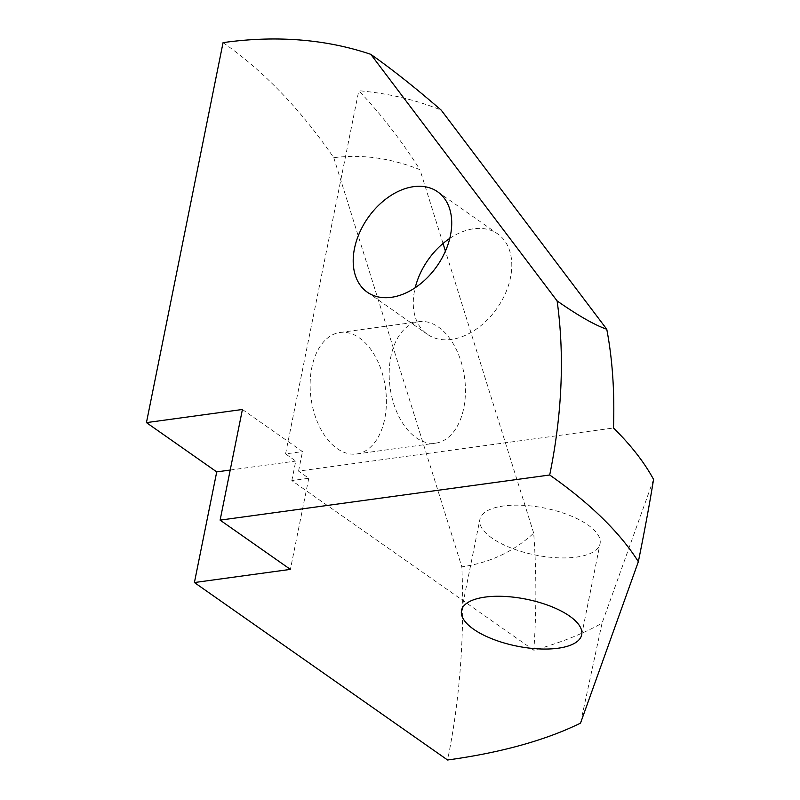<?xml version="1.0" encoding="UTF-8"?>
<svg xmlns="http://www.w3.org/2000/svg" width="800" height="800" viewBox="0 0 800 800"><rect width="100%" height="100%" fill="white"/><g stroke="black" fill="none" stroke-linecap="round" stroke-linejoin="round"><path stroke-width="0.6" stroke-dasharray="4 3" d="M449.78 238.39A61.3 42.12 125 0 1 497.72 233.91A61.3 42.12 125 0 1 510.52 277.53A61.3 42.12 125 0 1 475.84 329.45A61.3 42.12 125 0 1 427.35 334.3A61.3 42.12 125 0 1 414.54 290.68A61.3 42.12 125 0 1 415.21 287.71M491.99 538.11A61.3 23.92 11.4 0 1 479.89 519.42A61.3 23.92 11.4 0 1 522.99 505.31A61.3 23.92 11.4 0 1 587.96 524.97A61.3 23.92 11.4 0 1 600.07 543.66A61.3 23.92 11.4 0 1 556.96 557.77A61.3 23.92 11.4 0 1 491.99 538.11M416.15 437.73A61.3 37.57 82.2 0 0 435.63 443.14A61.3 37.57 82.2 0 0 465.42 393A61.3 37.57 82.2 0 0 438.46 327.08A61.3 37.57 82.2 0 0 418.99 321.68A61.3 37.57 82.2 0 0 389.2 371.82A61.3 37.57 82.2 0 0 416.15 437.73M337.11 448.56A61.3 37.57 82.2 0 0 356.59 453.97A61.3 37.57 82.2 0 0 386.38 403.82A61.3 37.57 82.2 0 0 359.42 337.91A61.3 37.57 82.2 0 0 339.95 332.5A61.3 37.57 82.2 0 0 310.16 382.65A61.3 37.57 82.2 0 0 337.11 448.56M580.51 723.13L602.05 623.16A534.51 208.61 11.4 0 1 533.85 650.24C536.57 610.17 536.52 571.14 533.7 533.15C513.7 551.6 489.74 562.84 461.82 566.85A541.58 331.94 -97.8 0 1 447.58 760M223.06 42.64A541.58 331.94 -97.8 0 1 333.77 157.72C361.63 154.03 390.35 158.01 419.94 169.66C401.36 140.44 380.98 114.12 358.79 90.72C388.42 93.35 415.91 99.83 441.25 110.17M653.56 479.42L602.05 623.16M533.85 650.24L291.83 480.59L308.77 478.27L298.56 471.12L613.49 427.99M333.77 157.72L461.82 566.85M242.42 409.48L302.49 451.59L285.56 453.91L295.77 461.06L291.83 480.59M230.21 470.04L295.77 461.06M308.77 478.27L290.39 569.39M298.56 471.12L302.49 451.59M285.56 453.91L358.79 90.72M533.7 533.15L445.43 251.12M443.04 243.47L419.94 169.66M437.64 191.8L497.72 233.91M461.51 610.55L479.89 519.42M356.59 453.97L435.63 443.14M339.95 332.5L418.99 321.68M581.69 634.78L600.07 543.66M367.27 292.19L427.35 334.3"/><path stroke-width="1.2" d="M415.21 287.71A61.3 42.12 125 0 1 449.78 238.39M354.47 248.57A61.3 42.12 125 0 1 389.15 196.65A61.3 42.12 125 0 1 437.64 191.8A61.3 42.12 125 0 1 450.45 235.42A61.3 42.12 125 0 1 415.76 287.34A61.3 42.12 125 0 1 367.27 292.19A61.3 42.12 125 0 1 354.47 248.57M473.61 629.23A61.3 23.92 11.4 0 1 461.51 610.55A61.3 23.92 11.4 0 1 504.62 596.43A61.3 23.92 11.4 0 1 569.59 616.09A61.3 23.92 11.4 0 1 581.69 634.78A61.3 23.92 11.4 0 1 538.59 648.89A61.3 23.92 11.4 0 1 473.61 629.23M606.76 329.24C612.47 359.15 614.71 392.07 613.49 427.99A534.51 208.61 11.4 0 1 653.56 479.42C649.86 502.41 644.8 529.83 638.35 561.7A543.62 212.17 -168.6 0 0 549.7 475A541.58 372.09 -55 0 0 557.11 300.92C578.28 315.71 594.83 325.15 606.76 329.24L441.25 110.17C415.49 87.84 392.01 69.23 370.81 54.34A541.58 372.09 -55 0 0 223.06 42.64L146.44 422.62L242.42 409.48L220.11 520.13L549.7 475M220.11 520.13L290.39 569.39L194.41 582.54L447.58 760A543.62 212.17 -168.6 0 0 580.51 723.13L638.35 561.7M557.11 300.92L370.81 54.34M194.41 582.54L216.73 471.89L146.44 422.62M216.73 471.89L230.21 470.04M445.43 251.12L443.04 243.47"/></g></svg>
